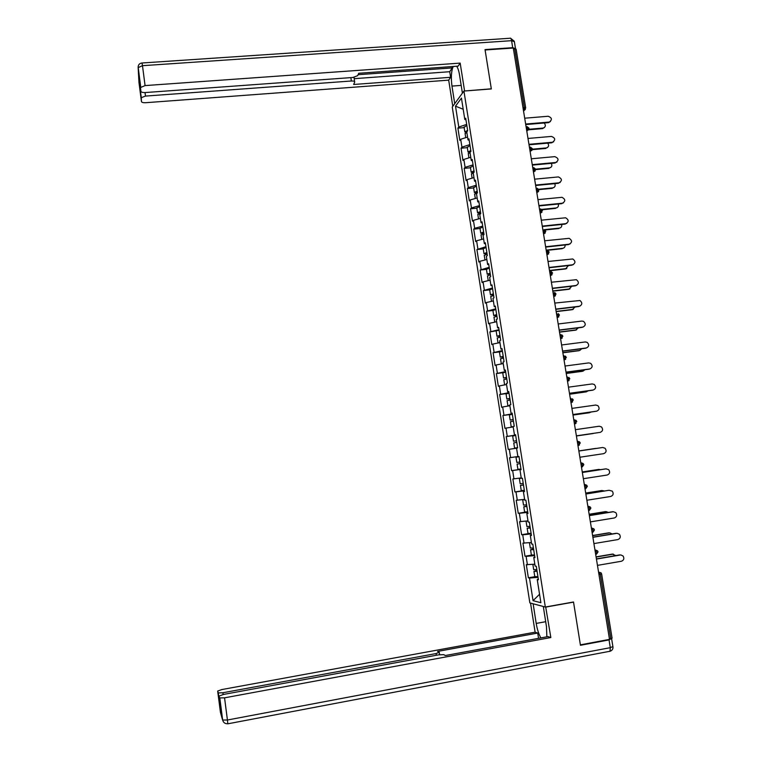 <?xml version="1.0" encoding="UTF-8"?>
<svg xmlns="http://www.w3.org/2000/svg" width="762" height="762" viewBox="0 0 762 762"><rect width="100%" height="100%" fill="white"/><g stroke="black" fill="none" stroke-linecap="round" stroke-linejoin="round"><path stroke-width="1.14" d="M452.257 107.051L529.857 602.904L545.325 607.028L463.934 91.049L452.257 107.051M539.553 594.255L533.048 600.675L540.887 602.704L537.239 579.577L538.429 579.815L536.296 566.29L535.124 566.099L533.762 557.46L534.848 557.108M533.048 600.675L529.504 578.034L528.371 577.815L534.791 576.701M534.819 564.194L526.304 564.652L528.371 577.815M527.428 564.842L526.104 556.384L524.989 556.222L531.533 555.127M531.409 542.506L522.932 543.115L524.989 556.222M524.046 543.23L522.722 534.81L521.618 534.714L528.618 533.571M527.999 520.894L519.57 521.656L521.618 534.714M520.665 521.703L519.351 513.312L518.255 513.283L526.837 511.912M524.608 499.367L516.217 500.272L518.255 513.283M517.303 500.253L515.988 491.89L514.912 491.928L524.351 490.461M521.237 477.907L512.883 478.965L514.912 491.928M513.95 478.879L512.645 470.545L511.578 470.649L521.008 469.23M517.874 456.533L509.549 457.733L511.578 470.649M510.616 457.591L509.311 449.285L508.254 449.447L506.235 436.578L515.645 435.216M515.626 435.064L506.235 436.578M507.282 436.369L505.987 428.092L504.939 428.33L502.93 415.5L512.331 414.185M512.274 413.823L502.93 415.5M503.968 415.223L502.672 406.984L501.644 407.279L499.643 394.497L508.149 393.344M508.94 392.668L499.643 394.497M500.663 394.164L499.377 385.943L498.358 386.305L496.367 373.57L503.301 372.656M505.625 371.589L496.367 373.57M497.376 373.17L496.091 364.988L495.081 365.408L493.09 352.72L499.567 351.892M502.31 350.577L493.09 352.72M494.1 352.254L492.814 344.1L491.823 344.586L489.842 331.937L499.12 330.279M499.015 329.651L489.842 331.937M490.823 331.413L489.556 323.288L488.566 323.831L486.594 311.239L492.928 310.477M495.729 308.8L486.594 311.239M487.575 310.648L486.299 302.552L485.327 303.162L483.365 290.608L489.68 289.874L492.566 288.722M492.462 288.017L483.365 290.608M484.327 289.96L483.06 281.892L482.098 282.559L480.136 270.043L486.451 269.338L489.309 268.053M489.194 267.31L480.136 270.043M481.098 269.338L479.831 261.299L478.879 262.033L476.926 249.565L483.241 248.888M485.946 246.678L476.926 249.565M477.869 248.793L476.612 240.782L475.678 241.573L473.726 229.152L480.031 228.495M482.708 226.124L474.659 228.324L473.726 229.152M474.659 228.324L473.412 220.342L472.478 221.19L470.545 208.807L476.841 208.188M479.479 205.635L471.459 207.931L470.545 208.807M471.459 207.931L470.211 199.968L469.297 200.873L467.363 188.538L473.65 187.938M476.26 185.223L468.278 187.595L467.363 188.538M468.278 187.595L467.03 179.67L466.125 180.632L464.201 168.345L470.478 167.773M473.059 164.878L465.096 167.345L464.201 168.345M465.096 167.345L463.858 159.439L462.963 160.468L461.048 148.219L467.316 147.666M469.868 144.609L461.934 147.161L461.048 148.219M461.934 147.161L460.696 139.284L459.819 140.37L457.905 128.159L464.172 127.635M466.687 124.416L458.781 127.044L457.905 128.159M458.781 127.044L455.505 106.166L461.439 98.117L464.791 119.396L465.963 119.815M468.297 153.886L470.926 151.352L468.954 138.798L468.02 139.903L466.754 131.874L467.678 130.74L465.706 118.224L464.791 119.396M469.992 152.429L471.259 160.487L472.421 160.839M533.762 557.46L534.934 557.632L532.809 544.163L531.647 544.039L530.295 535.429L531.447 535.534L529.333 522.113L528.19 522.056L526.837 513.483L527.98 513.512L525.875 500.139L524.742 500.158L523.389 491.614L524.523 491.576L522.427 478.26L521.303 478.336L519.96 469.83L521.084 469.716L518.989 456.448L517.884 456.6L516.55 448.123L517.655 447.942L515.569 434.731L514.474 434.94L513.14 426.501L514.236 426.253L512.159 413.08L511.073 413.366L509.749 404.946L510.835 404.641L508.759 391.516L507.692 391.868L506.368 383.486L507.435 383.105L505.377 370.027L504.32 370.446L503.006 362.093L504.053 361.655L502.006 348.625L500.958 349.101L499.643 340.785L500.691 340.271L498.643 327.298L497.605 327.841L496.3 319.545L497.338 318.973L495.3 306.048L494.271 306.657L492.976 298.39L493.995 297.752L491.966 284.874L490.947 285.55L489.652 277.311L490.661 276.616L488.642 263.776L487.642 264.509L486.347 256.308L487.347 255.546L485.327 242.754L484.337 243.554L483.051 235.382L484.032 234.553L482.032 221.809L481.051 222.675L479.765 214.532L480.746 213.646L478.746 200.949L477.774 201.873L476.498 193.758L477.46 192.805L475.469 180.156L474.516 181.137L473.24 173.06L474.193 172.041L472.202 159.439L471.259 160.487M534.61 555.603L526.104 556.384M531.2 533.933L522.722 534.81M530.295 535.429L531.39 535.115M527.799 512.34L519.351 513.312M526.837 513.483L527.933 513.207M524.408 490.823L515.988 491.89M523.389 491.614L524.494 491.385M521.027 469.382L512.645 470.545M519.96 469.83L521.065 469.63M516.56 448.199L509.311 449.285M513.207 426.93L505.987 428.092M514.474 434.94L515.588 434.816M507.111 400.698L507.921 405.832L509.873 405.717L502.672 406.984M511.073 413.366L512.188 413.271M506.53 384.496L499.377 385.943M507.692 391.868L508.806 391.811M503.091 363.607L496.091 364.988M504.32 370.446L505.444 370.427M499.939 342.614L492.814 344.1M500.958 349.101L502.082 349.129M496.643 321.726L489.556 323.288M497.605 327.841L498.739 327.898M493.366 300.914L486.299 302.552M494.271 306.657L495.414 306.753M490.099 280.168L483.06 281.892M490.947 285.55L492.09 285.683M486.851 259.509L479.831 261.299M487.642 264.509L488.785 264.681M483.613 238.916L476.612 240.782M484.337 243.554L485.489 243.764M480.374 218.399L473.412 220.342M481.051 222.675L482.203 222.923M477.155 197.949L470.211 199.968M477.774 201.873L478.927 202.149M473.954 177.575L467.03 179.67M474.516 181.137L475.669 181.461M470.754 157.277L463.858 159.439M467.573 137.046L460.696 139.284M468.02 139.903L469.182 140.294M522.989 107.661L524.313 107.556L514.721 48.682L513.407 48.768M514.721 48.682L516.112 49.168L525.666 107.775M463.191 109.261L455.505 106.166M463.934 91.049L491.328 88.944L485.089 49.978L513.283 48.035L609.505 639.385L580.377 644.842L573.51 601.99L545.325 607.028M601.618 573.91L612.086 638.194L609.438 639.004M538.039 577.358L529.504 578.034M537.239 579.577L538.324 579.177M550.383 121.596L549.412 122.025C552.374 119.605 551.945 117.691 548.126 116.262L524.704 118.205M548.507 122.644L525.742 124.558M549.078 122.072L525.656 124.044M544.306 127.597L543.344 128.016C545.687 126.863 545.963 125.197 544.173 123.006M465.134 133.788L466.82 132.264M528.933 129.264L543.02 128.064M465.915 132.674L464.839 131.883L467.62 130.378M464.115 127.292L466.839 125.406M467.477 130.997L466.782 132.017M528.657 129.797L542.458 128.616M454.724 103.661L451.971 86.087C450.856 77.457 451.285 70.923 453.257 66.484M462.401 93.145L459.562 75.133C458.876 70.952 457.905 67.98 456.657 66.237M515.493 48.701L512.712 47.682L485.023 49.587L491.309 88.811L464.458 91.002M464.563 90.869L460.181 63.103L458.143 66.132L358.74 73.276L357.645 75.667L352.939 77.467L145.351 92.545C142.713 92.64 141.237 92.24 140.922 91.345L138.16 67.608L138.96 82.363L141.446 101.575C141.742 102.432 143.18 102.803 145.752 102.699L448.685 80.143L450.599 77.305L449.723 71.714L452.247 67.904L452.037 66.57M452.78 106.328L448.685 80.143M460.181 63.103L145.066 85.592L140.722 87.459M145.028 92.564L145.485 96.079L141.284 97.679L141.446 101.575M139.798 82.61L140.132 89.192L140.551 88.487M145.485 96.079L351.358 81.001C353.625 80.915 354.749 81.277 354.711 82.096L353.635 84.477L450.599 77.305M358.092 74.695L452.247 67.904M354.206 78.667L449.723 71.714M545.697 606.962L550.84 637.537L224.552 697.83L227.428 720.014L610.305 647.671L609.048 639.918L580.444 645.281L573.538 602.132L546.03 607.047M543.296 606.485L546.478 626.669L546.859 636.803M545.697 621.697L536.21 623.421C537.2 629.336 538.753 634.165 540.868 637.908M536.21 623.421L533.133 603.78M530.552 603.094L535.105 632.174L537.724 633.06L437.626 651.424L439.264 652.301L436.102 653.558L222.904 692.744L223.133 694.525M538.553 638.337L537.724 633.06M535.105 632.174L221.866 689.553L217.675 691.058L220.437 712.375L222.599 720.042L219.161 696.03L223.457 694.458L438.502 654.863L443.703 654.653L445.351 655.53L548.04 636.584L550.84 637.537M217.675 691.058L218.284 692.944L222.904 692.744M611.248 638.651L609.048 639.918M220.028 702.726L219.456 702.478L220.428 705.774M219.732 697.925L224.552 697.83M553.641 141.818L552.507 142.237C555.717 139.913 555.365 137.979 551.44 136.417L527.999 138.455M551.821 142.789L529.028 144.799M552.402 142.246L528.952 144.313M556.908 162.096L555.736 162.487C559.051 160.249 558.756 158.296 554.841 156.639L531.304 158.782M555.155 163.001L532.333 165.106M555.736 162.487L532.267 164.649M560.184 182.461L559.089 182.804C562.356 180.699 562.137 178.746 558.413 176.927L534.629 179.175M558.498 183.29L535.648 185.49M559.089 182.804L535.581 185.071M563.461 202.892L562.451 203.197C565.671 201.216 565.518 199.253 562.004 197.31L537.953 199.634M561.851 203.654L538.982 205.94M562.451 203.197L538.915 205.559M566.747 223.39L565.823 223.657C568.985 221.799 568.919 219.837 565.604 217.78L541.296 220.18M565.213 224.085L542.315 226.466M565.823 223.657L542.258 226.114M547.507 147.504L546.383 147.923C548.754 147.037 549.212 145.447 547.754 143.142M532.371 149.171L546.278 147.933M469.24 152.752L468.001 152L470.802 150.552M467.268 147.371L470.021 145.571M470.878 151.057L469.706 151.771L470.202 152.19M532.286 149.657L545.716 148.457M550.707 167.478L549.554 167.869C551.85 167.164 552.431 165.659 551.288 163.354M471.468 174.05L473.764 172.498M533.743 167.621L535.657 169.164L549.554 167.869M472.63 172.898L471.173 172.183L473.993 170.802M470.44 167.516L473.202 165.802M474.069 171.269L472.888 171.955L473.869 172.383M535.715 169.602L548.983 168.364M553.917 187.528L552.841 187.881C554.984 187.271 555.631 185.861 554.774 183.652M474.65 194.291L477.441 192.691M538.801 189.243L552.841 187.881M476.107 193.091L474.364 192.443L477.193 191.129M473.621 187.728L476.402 186.109M477.26 191.567L476.079 192.205L477.431 192.605M538.982 189.633L552.26 188.347M557.136 207.645L556.136 207.95C558.136 207.435 558.832 206.121 558.232 204.016M477.85 214.608L480.66 213.093M541.734 209.407L556.136 207.95M479.727 213.35L477.555 212.769L480.412 211.522M476.812 208.026L479.612 206.483M480.47 211.922L479.279 212.531L480.622 212.884M542.058 209.76L555.555 208.388M560.356 227.828L559.441 228.105C561.308 227.648 562.042 226.438 561.661 224.457M481.051 234.991L483.88 233.572M544.163 229.705L559.441 228.105M483.651 233.62L480.765 233.172L483.632 231.991M480.012 228.381L482.832 226.933M483.689 232.362L482.489 232.934L483.832 233.239M544.859 229.981L558.851 228.514M570.033 243.964L569.204 244.192C572.31 242.449 572.31 240.497 569.195 238.335L544.649 240.792M568.595 244.583L545.668 247.069M569.204 244.192L545.621 246.755M563.585 248.088L562.756 248.317C564.49 247.936 565.252 246.812 565.061 244.973M484.27 255.441L487.118 254.117M486.127 259.69L486.842 259.471M546.173 250.127L562.756 248.317M487.099 253.994L483.984 253.641L486.87 252.536M483.222 248.812L486.07 247.46M486.918 252.87L485.708 253.403L487.042 253.66M546.221 250.441L562.166 248.698M573.329 264.614L572.595 264.805C575.653 263.157 575.72 261.214 572.795 258.966L548.011 261.48M571.986 265.166L549.04 267.748M572.595 264.805L548.992 267.462M566.814 268.424L565.49 268.957L568.442 265.567M487.499 275.977L490.366 274.73M488.985 280.445L490.09 280.092M549.478 270.491L566.09 268.605M490.318 274.463L487.213 274.187L490.118 273.148M490.166 273.444L488.947 273.949L490.28 274.158M549.526 270.767L565.49 268.957M576.624 285.34L576.005 285.483C579.006 283.931 579.13 281.997 576.386 279.692L551.393 282.235M575.386 285.817L552.412 288.493M576.005 285.483L552.374 288.246M570.052 288.817L568.823 289.293L571.805 286.236M490.738 296.58L493.624 295.427M491.919 301.247L493.347 300.79M552.802 290.913L569.433 288.969M493.557 294.999L490.461 294.808L493.376 293.837M493.414 294.094L492.185 294.57L493.519 294.732M552.85 291.16L568.823 289.293M579.939 306.133L579.425 306.238C582.368 304.771 582.549 302.857 579.977 300.495L554.784 303.076M578.796 306.543L555.803 309.324M579.425 306.238L555.765 309.096M573.291 309.286L572.176 309.696L575.139 306.981M493.986 317.249L496.9 316.192M494.938 322.107L496.624 321.564M556.146 311.42L572.786 309.401M496.805 315.611L493.709 315.506L496.643 314.592M492.938 310.553L495.833 309.467M496.681 314.83L495.443 315.258L496.767 315.382M556.174 311.629L572.176 309.696M583.244 326.993L582.863 327.069C585.74 325.669 585.978 323.774 583.568 321.373L581.873 321.059L558.184 323.983M582.225 327.346L559.203 330.222M582.863 327.069L559.165 330.032M576.539 329.832L575.539 330.165L578.444 327.812M497.253 338.004L500.177 337.033M497.234 337.871L498.043 343.005L499.901 342.414M559.489 331.994L576.148 329.908M500.062 336.29L496.976 336.271L499.929 335.432M496.195 331.28L496.976 336.271M499.958 335.623L498.719 336.023L500.034 336.099M559.518 332.175L575.539 330.165M586.569 347.929L586.302 347.977C589.131 346.643 589.417 344.757 587.15 342.338L585.311 341.938L561.604 344.976M585.664 348.215L562.613 351.196M586.302 347.977L562.585 351.044M579.796 350.434L581.72 348.729M500.529 358.826L503.472 357.95M501.301 363.96L503.196 363.341M562.851 352.644L579.53 350.482M503.33 357.054L500.263 357.111L503.225 356.34M499.462 352.073L502.406 351.177M503.244 356.502L501.996 356.864L503.311 356.892M562.87 352.787L578.91 350.71M589.893 368.941L589.759 368.96C592.541 367.675 592.865 365.817 590.731 363.369L588.759 362.903L565.023 366.036M589.112 369.17L566.042 372.247M589.759 368.96L566.023 372.123M583.054 371.113L584.94 369.722M503.815 379.724L506.787 378.943M504.968 384.915L506.501 384.343M566.223 373.361L582.92 371.132M506.616 377.885L503.549 378.028L506.53 377.323M502.749 372.951L505.711 372.142M506.549 377.457L505.292 377.781L506.597 377.762M566.242 373.475L582.292 371.332M569.462 393.287L593.236 390.02C595.96 388.782 596.322 386.934 594.312 384.477L592.226 383.934L568.471 387.172M592.579 390.192L569.471 393.373M569.605 394.164L586.321 391.858L588.102 390.801M507.101 400.641L510.102 400.012M507.921 405.832L509.826 405.413M509.911 398.793L506.844 399.021L509.845 398.393M506.044 393.897L509.026 393.182M509.864 398.478L508.597 398.764L509.892 398.697M569.614 394.24L586.321 391.858M596.427 411.213L596.713 411.147C599.399 409.956 599.789 408.127 597.903 405.66L595.713 405.041L571.919 408.394M596.055 411.29L572.929 414.576M596.713 411.147L572.919 414.528M589.474 412.709L591.16 411.985M510.426 421.748L513.436 421.157M513.178 426.73L511.235 426.92L513.15 426.568M572.995 415.033L589.74 412.652M513.217 419.767L510.159 420.091L513.178 419.529M509.349 414.928L512.35 414.309M513.188 419.586L511.912 419.833L513.207 419.719M573.005 415.071L589.093 412.794M576.386 435.854L600.208 432.359C602.847 431.206 603.275 429.387 601.485 426.92L599.199 426.234L575.386 429.682M600.208 432.359L576.386 435.835M576.405 435.969L593.941 433.283M514.569 448.094L517.608 447.656L514.569 448.094L513.74 442.865L516.779 442.379M516.522 440.76L513.483 441.227L516.522 440.741M513.483 441.227L512.664 436.007L515.693 435.502M576.405 435.988L593.16 433.521M579.863 457.229L603.714 453.647C606.314 452.523 606.771 450.723 605.076 448.247L602.704 447.494L578.863 451.037L602.704 447.494M596.417 448.418L578.834 450.923L595.608 448.418M520.122 463.591L517.084 464.087L520.122 463.61M517.903 469.316L520.96 468.944M515.998 457.21L519.036 456.743L515.998 457.21L516.827 462.448L519.875 462.039M583.359 478.707L607.238 475.012C609.8 473.916 610.276 472.126 608.667 469.649L605.933 468.859M582.339 472.45L605.542 468.897M582.349 472.497L606.219 468.84M600.637 469.649L598.78 469.44M523.456 484.803L520.436 485.384L523.494 485.051M521.256 490.614L524.332 490.337M523.494 484.994L522.189 485.127L523.465 484.861M599.056 469.421L582.263 471.992M521.265 478.107L519.351 478.488L520.17 483.746L523.237 483.403M519.351 478.488L521.294 478.269M598.399 469.468L582.263 471.945M586.864 500.253L610.772 496.453C613.296 495.376 613.801 493.605 612.267 491.128L609.067 490.28L585.854 494.033M585.835 493.947L609.067 490.28M604.571 490.985L601.847 490.518L585.711 493.138M526.818 506.101L523.799 506.768L526.875 506.501M524.618 511.988L527.714 511.807M526.866 506.406L525.551 506.501L526.828 506.187M523.523 505.063L526.618 504.854M524.618 499.377L522.703 499.834L524.666 499.691M601.847 490.518L585.692 493.062M590.388 521.884L614.315 517.969C616.81 516.922 617.334 515.16 615.877 512.683L613.429 511.74M589.35 515.512L612.6 511.74M589.369 515.636L613.296 511.75M608.4 512.426L606.123 511.626M530.181 527.466L527.171 528.228L530.266 528.037M527.99 533.438L531.104 533.362M530.247 527.904L528.933 527.961L530.2 527.599M605.99 511.645L589.159 514.369M526.894 526.485L530.009 526.38M526.39 521.075L528.047 521.179M605.314 511.635L589.14 514.255M593.912 543.592L617.877 539.572C620.344 538.534 620.878 536.791 619.487 534.314L617.115 533.295M592.874 537.162L616.144 533.286M592.893 537.315L616.849 533.333M612.162 533.952L609.743 532.838M533.562 548.916L530.552 549.764L533.676 549.64M531.371 554.965L534.514 554.993M533.648 549.478L532.324 549.488L533.581 549.078M609.476 532.867L592.626 535.667M530.276 547.992L533.41 547.983M529.409 542.706L531.447 542.754M608.79 532.828L592.607 535.515M597.465 565.375L621.449 561.242C623.888 560.232 624.44 558.489 623.106 556.022L620.82 554.946M596.408 558.889L619.706 554.907M596.436 559.089L620.42 554.984M615.887 555.565L612.286 554.098L613.372 554.136M536.953 570.433L533.952 571.376L537.086 571.329M534.772 576.577L537.934 576.701M537.058 571.129L535.724 571.1L536.981 570.643M612.972 554.174L596.103 557.051M533.676 569.576L536.829 569.662M532.848 564.366L534.857 564.404M612.286 554.098L596.074 556.86M523.494 110.757L524.313 107.556L525.694 107.947L524.342 110.138L523.408 110.252M610.8 638.747L600.304 574.272L598.951 574.51M598.561 572.138L601.075 572.833L601.599 573.843L600.304 574.272L598.532 571.929M525.342 109.404L523.532 111.023M526.809 131.121L527.637 127.978L526.085 126.702M528.647 129.807L526.732 130.645M529.419 147.161L530.971 148.466L530.647 151.057L530.057 151.105M532.752 167.688L534.314 169.031L534 171.583L533.4 171.65L535.686 169.307M533.467 172.06L535.286 170.84M536.105 188.29L537.677 189.662L537.372 192.176L536.753 192.262M536.819 192.643L538.629 191.472M539.467 208.959L541.049 210.379L540.753 212.855L540.115 212.95L542.42 210.588M540.172 213.303L541.972 212.179M542.849 229.705L544.439 231.162L544.144 233.601L543.497 233.705M543.554 234.029L545.335 232.953M546.23 250.527L547.83 252.032L547.545 254.422L546.887 254.546M546.935 254.832L548.697 253.813M549.631 271.424L551.24 272.967L550.964 275.32L550.288 275.453M550.335 275.711L552.079 274.739M553.05 292.398L554.66 293.98L554.393 296.304L553.707 296.447M553.745 296.666L555.469 295.751M556.47 313.449L558.098 315.068L557.841 317.354L557.136 317.506M557.165 317.697L558.87 316.84M559.908 334.575L560.508 334.499L561.546 336.233L561.289 338.48L560.575 338.652M560.594 338.814L562.28 338.004M563.356 355.778L563.956 355.702L565.004 357.483L564.756 359.693L564.023 359.864M564.042 359.997L565.699 359.245M566.823 377.057L567.423 376.98L568.471 378.8L568.233 380.981L567.49 381.162M567.5 381.257L569.128 380.571M570.3 398.421L570.89 398.335L571.957 400.202L571.729 402.346L570.967 402.536M570.976 402.593L572.567 401.974M573.786 419.852L575.996 420.291L576.786 421.519L574.453 423.986L576.024 423.453M577.282 441.369L579.549 441.846L580.292 443.046L577.958 445.513M580.796 462.963L581.396 462.867L580.796 462.934M583.816 464.649L583.121 463.487L581.396 462.867L582.492 464.877L582.282 466.916L581.473 467.125M584.321 484.632L584.93 484.546L584.311 484.575M584.987 488.737L585.826 488.604L587.35 486.347L586.692 485.194L584.93 484.546L586.026 486.594L585.826 488.604L585.006 488.813M587.864 506.387L588.464 506.292L587.845 506.292M590.893 508.083L590.274 506.987L588.464 506.292L589.578 508.397L589.378 510.369L588.55 510.578M591.417 528.228L592.017 528.123L591.398 528.095M594.446 529.923L593.865 528.857L592.017 528.123L593.141 530.276L592.95 532.219L592.103 532.428M594.979 550.135L595.589 550.04L594.951 549.973M598.018 551.84L597.465 550.802L595.589 550.04L596.713 552.231L596.532 554.145L595.665 554.365M531.962 150.285L530.647 151.057L532.343 148.78M574.443 423.901L575.234 423.786L575.453 421.681L574.386 419.767M577.948 445.437L578.749 445.313L578.968 443.246L577.882 441.284M579.482 445.008L578.558 445.427M141.256 97.879L140.132 89.192M139.779 82.534L140.922 91.345M512.712 47.682L511.578 40.681L142.484 65.684L145.066 85.592M351.358 81.001L350.863 77.619M461.172 85.392L451.971 86.087M138.208 66.323L138.16 67.608L142.484 65.684L142.008 62.998C139.427 63.332 138.16 64.789 138.189 67.38L140.76 87.239M142.075 62.989L509.883 38.262C510.607 37.805 511.169 38.605 511.578 40.681L514.369 41.691L515.436 48.254M219.161 696.03L220.428 705.822M219.456 702.478L218.218 692.848M436.35 655.263L436.102 653.558M219.808 698.021L222.675 720.147C223.437 722.709 225.161 723.91 227.828 723.738L227.428 720.014L222.599 720.042M611.667 639.023L612.886 646.538L610.305 647.671L610.01 651.253L227.781 723.824M612.934 646.738C613.153 649.024 612.181 650.529 610.01 651.253L609.371 651.443M528.98 128.159L527.085 126.635M526.828 131.255L529.009 128.33M532.314 148.619L530.409 147.095M539.02 189.776L537.086 188.233M536.753 192.234L539.048 189.909M542.392 210.464L540.563 208.921M545.773 231.229L544.097 229.695M543.487 233.667L545.802 231.343M549.173 252.07L547.64 250.555M546.878 254.498L549.192 252.165M552.574 272.977L551.183 271.501M550.278 275.396L552.593 273.072M556.003 293.97L554.726 292.522M553.698 296.38L556.012 294.046M559.432 315.03L558.27 313.62M557.117 317.44L559.441 315.097M562.88 336.175L561.804 334.804M560.556 338.576L562.889 336.233M566.337 357.397L565.347 356.064M564.013 359.788L566.347 357.435M569.805 378.685L568.89 377.39M567.48 381.086L569.814 378.724M573.291 400.06L572.443 398.802M570.957 402.45L573.291 400.088M581.463 467.049L582.282 466.916L583.816 464.658M588.531 510.511L589.378 510.369L590.893 508.121M592.093 532.362L592.95 532.219L594.455 529.961M595.655 554.298L596.532 554.145L598.027 551.898M549.412 122.025L548.84 122.587M542.792 128.568L543.344 128.016M465.077 133.426L465.744 137.646M464.058 126.93L464.839 131.883M514.274 41.243L510.597 38.233M354.644 81.667L354.006 77.343M141.284 97.679L140.16 88.992M439.617 654.682L439.293 652.51M218.284 692.944L219.532 702.574M552.507 142.237L551.926 142.77M545.821 148.447L546.383 147.923M468.239 153.543L468.916 157.858M467.22 147.028L468.001 152M471.421 173.736L472.107 178.137M470.392 167.192L471.173 172.183M474.602 194.005L475.307 198.491M473.573 187.433L474.364 192.443M477.803 214.332L478.526 218.913M476.764 207.75L477.555 212.769M481.012 234.744L481.746 239.411M479.974 228.133L480.765 233.172M484.232 255.222L484.984 259.985M483.194 248.583L483.984 253.641M487.47 275.777L488.232 280.626M486.423 269.11L487.213 274.187M490.709 296.399L491.49 301.352M489.661 289.712L490.461 294.808M493.967 317.097L494.757 322.145M492.909 310.391L493.709 315.506M500.51 358.721L501.32 363.874M499.443 351.958L500.263 357.111M503.796 379.638L504.615 384.82M502.739 372.856L503.549 378.028M506.035 393.83L506.844 399.021M510.416 421.71L511.235 426.92M509.34 414.88L510.159 420.091M517.084 464.087L517.903 469.335M520.436 485.384L521.265 490.661M523.799 506.768L524.627 512.054M522.703 499.834L523.532 505.12M527.171 528.228L527.999 533.533M526.075 521.275L526.913 526.571M530.552 549.764L531.39 555.088M529.457 542.782L530.295 548.097M533.952 571.376L534.8 576.72M532.857 564.366L533.695 569.709"/></g></svg>
